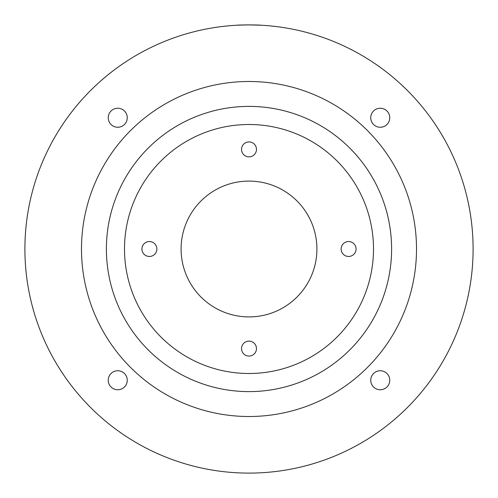 <?xml version="1.0" encoding="UTF-8"?>
<svg xmlns="http://www.w3.org/2000/svg" width="498" height="498" viewBox="0 0 498 498"><rect width="100%" height="100%" fill="white"/><g stroke="black" fill="none" stroke-linecap="round" stroke-linejoin="round"><path stroke-width="0.75" d="M380.254 370.742A9.506 9.506 0 0 0 370.742 380.254A9.506 9.506 0 0 0 380.254 389.76A9.506 9.506 0 0 0 389.76 380.254A9.506 9.506 0 0 0 380.254 370.742M370.742 117.746A9.506 9.506 0 0 0 380.254 127.258A9.506 9.506 0 0 0 389.76 117.746A9.506 9.506 0 0 0 380.254 108.24A9.506 9.506 0 0 0 370.742 117.746M117.746 127.258A9.506 9.506 0 0 0 127.258 117.746A9.506 9.506 0 0 0 117.746 108.24A9.506 9.506 0 0 0 108.24 117.746A9.506 9.506 0 0 0 117.746 127.258M127.258 380.254A9.506 9.506 0 0 0 117.746 370.742A9.506 9.506 0 0 0 108.24 380.254A9.506 9.506 0 0 0 117.746 389.76A9.506 9.506 0 0 0 127.258 380.254M348.6 241.53A7.47 7.47 0 0 0 341.13 249A7.47 7.47 0 0 0 348.6 256.47A7.47 7.47 0 0 0 356.07 249A7.47 7.47 0 0 0 348.6 241.53M241.53 149.4A7.47 7.47 0 0 0 249 156.87A7.47 7.47 0 0 0 256.47 149.4A7.47 7.47 0 0 0 249 141.93A7.47 7.47 0 0 0 241.53 149.4M149.4 256.47A7.47 7.47 0 0 0 156.87 249A7.47 7.47 0 0 0 149.4 241.53A7.47 7.47 0 0 0 141.93 249A7.47 7.47 0 0 0 149.4 256.47M256.47 348.6A7.47 7.47 0 0 0 249 341.13A7.47 7.47 0 0 0 241.53 348.6A7.47 7.47 0 0 0 249 356.07A7.47 7.47 0 0 0 256.47 348.6M124.5 249A124.5 124.5 0 0 0 249 373.5A124.5 124.5 0 0 0 373.5 249A124.5 124.5 0 0 0 249 124.5A124.5 124.5 0 0 0 124.5 249M106.391 249A142.609 142.609 0 0 0 249 391.609A142.609 142.609 0 0 0 391.609 249A142.609 142.609 0 0 0 249 106.391A142.609 142.609 0 0 0 106.391 249M416.509 249A167.509 167.509 0 0 0 249 81.491A167.509 167.509 0 0 0 81.491 249A167.509 167.509 0 0 0 249 416.509A167.509 167.509 0 0 0 416.509 249M24.944 253.333L25.099 258.412M24.987 242.713L25.043 240.995M24.906 247.456L24.9 249A224.1 224.1 0 0 1 249 24.9A224.1 224.1 0 0 1 473.1 249A224.1 224.1 0 0 1 249 473.1A224.1 224.1 0 0 1 24.9 249L24.9 249.741M242.713 473.013L240.995 472.957M255.287 473.013L258.412 472.901M473.056 244.667L472.901 239.588M473.013 255.287L472.957 257.005M473.094 250.544L473.1 248.259M248.633 24.9L260.317 25.186C261.02 24.875 236.998 24.875 237.683 25.186L247.195 24.906M246.79 473.088L244.674 473.056M473.088 251.366L473.056 253.277M316.909 249A67.909 67.909 0 0 0 249 181.091A67.909 67.909 0 0 0 181.091 249A67.909 67.909 0 0 0 249 316.909A67.909 67.909 0 0 0 316.909 249M24.912 246.635L24.944 244.723"/></g></svg>

